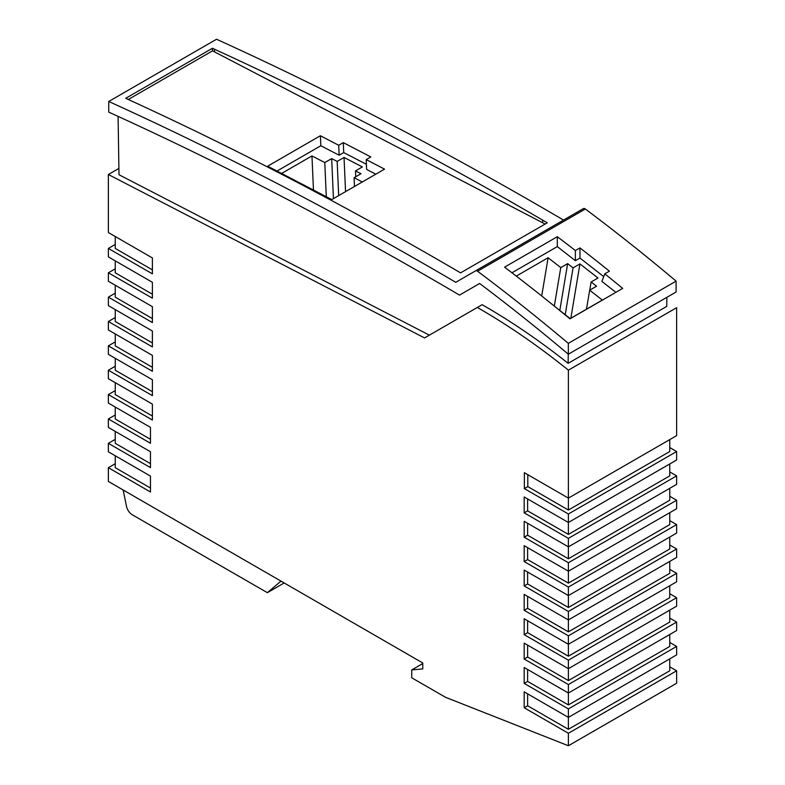 <?xml version="1.0" encoding="UTF-8"?>
<svg xmlns="http://www.w3.org/2000/svg" width="785" height="785" viewBox="0 0 785 785"><rect width="100%" height="100%" fill="white"/><g stroke="black" fill="none" stroke-linecap="round" stroke-linejoin="round"><path stroke-width="1.18" d="M669.752 666.808L676.631 670.783L676.631 683.254L568.389 745.75L568.389 733.278L524.184 707.746L524.184 691.86L568.389 717.392L568.389 708.914L524.184 683.392L524.184 667.505L568.389 693.027L568.389 684.549L524.184 659.027L524.184 643.141L568.389 668.663L568.389 660.185L524.184 634.653L524.184 618.766L568.389 644.289L568.389 635.821L524.184 610.298L524.184 594.412L568.389 619.934L568.389 611.456L524.184 585.934L524.184 570.047L568.389 595.57L568.389 587.092L524.184 561.569L524.184 545.683L568.389 571.205L568.389 562.737L524.184 537.215L524.184 521.318L568.389 546.851L568.389 538.373L524.184 512.85L524.184 496.964L568.389 522.486L568.389 514.008L524.36 488.594L524.36 472.707L568.389 498.122L568.389 370.167A648.626 374.484 -120 0 0 477.329 307.465L424.557 337.933L108.369 174.515L108.369 232.537L152.398 257.951L152.398 273.837L108.369 248.423L108.369 256.891L152.398 282.315L152.398 298.202L108.369 272.787L108.369 281.256L152.398 306.68L152.398 322.566L108.369 297.142L108.369 305.62L152.398 331.034L152.398 346.931L108.369 321.507L108.369 329.975L152.398 355.399L152.398 371.285L108.369 345.871L108.369 354.339L152.398 379.763L152.398 395.65L108.369 370.226L108.369 378.704L152.398 404.128L152.398 420.014L108.369 394.59L108.369 403.078L150.475 427.383L150.475 443.27L108.369 418.964L108.369 427.433L150.475 451.748L150.475 467.634L108.369 443.319L108.369 451.797L150.475 476.102L150.475 491.989L108.369 467.683L108.369 481.45L422.762 662.972L422.762 668.928L411.742 669.909L411.742 677.789L445.537 697.296L568.389 745.75M568.389 370.167L676.631 307.681L676.631 435.636L568.389 498.122L568.389 510.044L669.752 451.522L669.752 439.6M669.752 447.548L676.631 451.522L676.631 459.99L568.389 522.486L568.389 534.399L669.752 475.877L669.752 463.964M669.752 471.913L676.631 475.877L676.631 484.355L568.389 546.851L568.389 558.763L669.752 500.241L669.752 488.329M669.752 496.267L676.631 500.241L676.631 508.719L568.389 571.205L568.389 583.127L669.752 524.606L669.752 512.693M669.752 520.632L676.631 524.606L676.631 533.074L568.389 595.57L568.389 607.482L669.752 548.97L669.752 537.048M669.752 544.996L676.631 548.97L676.631 557.438L568.389 619.934L568.389 631.846L669.752 573.325L669.752 561.412M669.752 569.351L676.631 573.325L676.631 581.803L568.389 644.289L568.389 656.211L669.752 597.689L669.752 585.777M669.752 593.715L676.631 597.689L676.631 606.177L568.389 668.663L568.389 680.575L669.752 622.063L669.752 610.141M669.752 618.089L676.631 622.063L676.631 630.532L568.389 693.027L568.389 704.94L669.752 646.418L669.752 634.506M669.752 642.454L676.631 646.418L676.631 654.896L568.389 717.392L568.389 729.304L669.752 670.783L669.752 658.87M422.762 663.551L411.742 669.909M115.248 463.709L108.369 467.683M115.248 439.355L108.369 443.319M280.991 581.116L267.371 592.675L132.263 514.764A8.429 4.867 60 0 1 126.503 506.335L123.265 490.546L124.854 490.968M284.19 582.961L267.371 592.675M568.389 733.278L676.631 670.783M524.184 707.746L527.618 705.764L568.389 729.304M524.184 683.392L527.618 681.4L568.389 704.94M568.389 708.914L676.631 646.418M527.618 645.123L527.618 657.045L568.389 680.575M524.184 659.027L527.618 657.045M568.389 684.549L676.631 622.063M115.248 414.99L108.369 418.964M150.475 439.296L115.248 418.964L115.248 407.042M115.248 431.407L115.248 443.319L150.475 463.66M527.618 669.487L527.618 681.4M527.618 693.852L527.618 705.764M115.248 455.771L115.248 467.683L150.475 488.025M115.248 390.616L108.369 394.59M666.867 297.329L666.74 306.395L568.134 363.327L568.261 354.182M568.134 363.327A648.626 374.484 -120 0 0 482.147 304.688L477.329 307.465M583.373 208.614L475.592 270.845L583.373 208.614A3.248 1.874 60 0 1 585.335 208.996A1686.416 973.655 60 0 1 676.101 281.128L676.101 292L568.32 354.221L568.32 343.359A1686.416 973.655 60 0 0 477.555 271.227A3.248 1.874 60 0 0 475.592 270.845L455.742 282.306A4280.899 2471.592 60 0 0 108.752 101.481L108.752 112.127A4267.927 2464.105 60 0 1 459.51 295.111L479.625 283.493A1673.443 966.168 60 0 1 568.32 354.221M108.752 101.481L216.532 39.25A4280.899 2471.592 60 0 1 563.522 220.075M676.101 281.128L568.32 343.359M557.311 236.707L504.569 267.155A1686.416 973.655 60 0 1 569.949 318.847L622.691 288.399A1686.416 973.655 60 0 0 604.803 273.828L609.395 271.178A1686.416 973.655 60 0 0 579.968 247.913L575.376 250.552A1686.416 973.655 60 0 0 557.311 236.707L557.311 246.598L575.376 260.708L575.376 250.552M604.803 273.828L601.889 281.413L615.872 292.334M575.376 260.708L579.968 258.059L579.968 247.913M579.968 258.059L603.734 276.624M557.311 246.598L511.957 272.787M565.22 314.697L573.06 267.871L579.938 263.897L598.003 278.008L591.125 281.982L589.761 290.126M557.536 308.701L570.214 318.592L602.311 300.066L589.672 290.185L596.551 286.211L591.125 281.982M516.285 276.104L548.116 257.735L560.765 267.607L567.643 263.642L573.06 267.871M570.842 318.229L579.938 263.897M589.672 290.185L586.483 309.202M559.803 310.467L567.643 263.642M541.709 295.984L548.116 257.735M554.318 306.091L560.765 267.607M125.737 98.321L212.421 48.268L214.462 49.21A4280.899 2471.592 60 0 1 542.582 220.085L547.273 222.803L460.56 272.866L455.899 270.128A4280.899 2471.592 60 0 0 127.778 99.253L125.737 98.321M128.289 99.489L212.529 50.848L545.114 224.049M267.656 166.194L320.408 135.736L338.727 145.284L343.31 142.635L370.805 156.951L366.212 159.6L384.542 169.138L331.79 199.586L267.656 166.194M320.408 135.736L320.82 145.755L339.14 155.224L343.722 152.575L366.409 164.3M338.727 145.284L339.14 155.224M343.31 142.635L343.722 152.575M366.212 159.6L366.624 169.423L375.809 174.182M276.997 171.051L320.82 145.755M338.678 195.622L337.167 161.425L344.046 157.461L362.366 166.93L355.487 170.894L355.742 176.762M362.327 181.963L354.104 177.714L360.982 173.74L355.487 170.894M281.609 173.456L311.959 155.93L324.784 162.564L331.672 158.59L337.167 161.425M354.104 177.714L354.486 186.487M345.557 191.648L344.046 157.461M333.439 198.644L331.672 158.59M313.47 190.048L311.959 155.93M326.295 196.731L324.784 162.564M212.529 50.848L212.421 48.268M479.625 283.493L464.092 292.462M118.093 116.386L118.996 174.741L429.375 335.156M118.898 168.441L108.369 174.515M115.248 244.449L108.369 248.423M152.398 269.873L115.248 248.423L115.248 236.501M115.248 268.813L108.369 272.787M152.398 294.228L115.248 272.787L115.248 260.865M115.248 293.168L108.369 297.142M152.398 318.592L115.248 297.142L115.248 285.23M115.248 317.533L108.369 321.507M152.398 342.957L115.248 321.507L115.248 309.594M115.248 341.897L108.369 345.871M152.398 367.311L115.248 345.871L115.248 333.949M115.248 366.261L108.369 370.226M152.398 391.676L115.248 370.226L115.248 358.313M152.398 416.04L115.248 394.59L115.248 382.678M524.184 634.653L527.618 632.671L568.389 656.211M568.389 660.185L676.631 597.689M524.184 610.298L527.618 608.306L568.389 631.846M568.389 635.821L676.631 573.325M524.184 585.934L527.618 583.952L568.389 607.482M568.389 611.456L676.631 548.97M568.389 538.373L676.631 475.877M524.184 561.569L527.618 559.587L568.389 583.127M568.389 587.092L676.631 524.606M527.618 572.029L527.618 583.952M524.184 537.215L527.618 535.223L568.389 558.763M568.389 562.737L676.631 500.241M524.184 512.85L527.618 510.858L568.389 534.399M524.36 488.594L527.805 486.602L568.389 510.044M568.389 514.008L676.631 451.522M527.618 547.665L527.618 559.587M527.805 474.689L527.805 486.602M527.618 596.394L527.618 608.306M527.618 498.946L527.618 510.858M527.618 523.31L527.618 535.223M527.618 620.758L527.618 632.671M585.335 208.996L477.555 271.227M542.7 222.793L542.582 220.085M214.58 51.918L214.462 49.21"/></g></svg>
